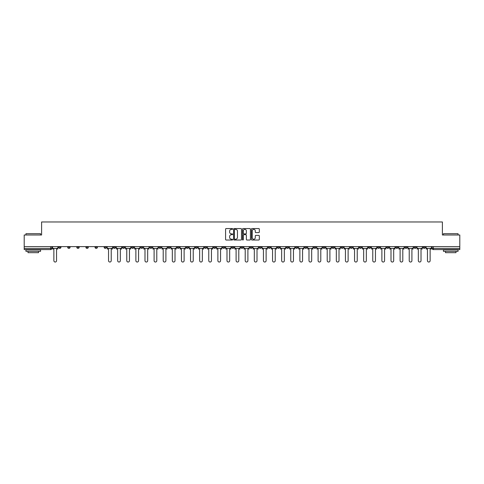<?xml version="1.0" encoding="UTF-8"?>
<svg xmlns="http://www.w3.org/2000/svg" width="484" height="484" viewBox="0 0 484 484"><rect width="100%" height="100%" fill="white"/><g stroke="black" fill="none" stroke-linecap="round" stroke-linejoin="round"><path stroke-width="0.73" d="M232.653 228.956A0.399 0.399 0 0 0 232.253 228.557L226.161 228.557A0.575 0.575 0 0 0 225.586 229.132L225.586 239.453A0.575 0.575 0 0 0 226.161 240.022L232.253 240.022A0.399 0.399 0 0 0 232.653 239.622A0.399 0.399 0 0 0 232.253 239.223L231.467 239.223A1.833 1.833 0 0 1 229.634 237.384L229.634 236.525A1.833 1.833 0 0 1 231.467 234.692L232.253 234.692A0.399 0.399 0 0 0 232.653 234.292A0.399 0.399 0 0 0 232.253 233.887L231.467 233.887A1.833 1.833 0 0 1 229.634 232.054L229.634 231.195A1.833 1.833 0 0 1 231.467 229.362L232.253 229.362A0.399 0.399 0 0 0 232.653 228.956M359.279 246.616L359.279 247.257L361.621 247.257A1.168 1.168 0 0 1 360.447 248.425A1.168 1.168 0 0 1 359.279 247.257L359.279 246.616M304.611 246.616L304.611 247.257L306.947 247.257A1.168 1.168 0 0 1 305.779 248.425A1.168 1.168 0 0 1 304.611 247.257L304.611 246.616M295.5 246.616L295.5 247.257L297.835 247.257A1.168 1.168 0 0 1 296.668 248.425A1.168 1.168 0 0 1 295.5 247.257L295.5 246.616M240.832 246.616L240.832 247.257L243.168 247.257A1.168 1.168 0 0 1 242 248.425A1.168 1.168 0 0 1 240.832 247.257L240.832 246.616M231.721 246.616L231.721 247.257L234.056 247.257A1.168 1.168 0 0 1 232.889 248.425A1.168 1.168 0 0 1 231.721 247.257L231.721 246.616M222.61 246.616L222.61 247.257L224.945 247.257A1.168 1.168 0 0 1 223.777 248.425A1.168 1.168 0 0 1 222.61 247.257L222.61 246.616M204.387 246.616L204.387 247.257L206.722 247.257A1.168 1.168 0 0 1 205.555 248.425A1.168 1.168 0 0 1 204.387 247.257L204.387 246.616M186.165 247.257L186.165 246.616L186.165 247.257A1.168 1.168 0 0 0 187.332 248.425A1.168 1.168 0 0 1 186.165 247.257L188.5 247.257A1.168 1.168 0 0 1 187.332 248.425A1.168 1.168 0 0 0 188.5 247.257L188.5 246.616L188.5 247.257M177.053 247.257L177.053 246.616L177.053 247.257A1.168 1.168 0 0 0 178.221 248.425A1.168 1.168 0 0 1 177.053 247.257L179.389 247.257A1.168 1.168 0 0 1 178.221 248.425M167.942 247.257L167.942 246.616L167.942 247.257A1.168 1.168 0 0 0 169.11 248.425A1.168 1.168 0 0 1 167.942 247.257L170.277 247.257A1.168 1.168 0 0 1 169.11 248.425A1.168 1.168 0 0 0 170.277 247.257L170.277 246.616L170.277 247.257M158.831 246.616L158.831 247.257L161.166 247.257A1.168 1.168 0 0 1 159.998 248.425A1.168 1.168 0 0 1 158.831 247.257L158.831 246.616M149.719 246.616L149.719 247.257L152.055 247.257A1.168 1.168 0 0 1 150.887 248.425A1.168 1.168 0 0 1 149.719 247.257L149.719 246.616M140.608 246.616L140.608 247.257L142.943 247.257A1.168 1.168 0 0 1 141.776 248.425A1.168 1.168 0 0 1 140.608 247.257L140.608 246.616M131.497 247.257L131.497 246.616L131.497 247.257A1.168 1.168 0 0 0 132.664 248.425A1.168 1.168 0 0 1 131.497 247.257L133.832 247.257A1.168 1.168 0 0 1 132.664 248.425M113.268 247.257L113.268 246.616L113.268 247.257A1.168 1.168 0 0 0 114.442 248.425A1.168 1.168 0 0 1 113.268 247.257L115.609 247.257A1.168 1.168 0 0 1 114.442 248.425A1.168 1.168 0 0 0 115.609 247.257L115.609 246.616L115.609 247.257M104.157 247.257L104.157 246.616L104.157 247.257A1.168 1.168 0 0 0 105.324 248.425A1.168 1.168 0 0 1 104.157 247.257L106.498 247.257A1.168 1.168 0 0 1 105.324 248.425A1.168 1.168 0 0 0 106.498 247.257L106.498 246.616L106.498 247.257M95.045 247.257L95.045 246.616L95.045 247.257A1.168 1.168 0 0 0 96.213 248.425A1.168 1.168 0 0 1 95.045 247.257L97.387 247.257A1.168 1.168 0 0 1 96.213 248.425A1.168 1.168 0 0 0 97.387 247.257L97.387 246.616L97.387 247.257M85.934 247.257L85.934 246.616L85.934 247.257A1.168 1.168 0 0 0 87.102 248.425A1.168 1.168 0 0 1 85.934 247.257L88.276 247.257A1.168 1.168 0 0 1 87.102 248.425M76.823 247.257L76.823 246.616L76.823 247.257A1.168 1.168 0 0 0 77.991 248.425A1.168 1.168 0 0 1 76.823 247.257L79.158 247.257A1.168 1.168 0 0 1 77.991 248.425A1.168 1.168 0 0 0 79.158 247.257L79.158 246.616L79.158 247.257M67.712 247.257L67.712 246.616L67.712 247.257A1.168 1.168 0 0 0 68.879 248.425A1.168 1.168 0 0 1 67.712 247.257L70.047 247.257A1.168 1.168 0 0 1 68.879 248.425A1.168 1.168 0 0 0 70.047 247.257L70.047 246.616L70.047 247.257M258.752 232.598A0.575 0.575 0 0 0 259.327 232.024L259.327 229.132A0.575 0.575 0 0 0 258.752 228.557L251.989 228.557A0.575 0.575 0 0 0 251.414 229.132L251.414 239.453A0.575 0.575 0 0 0 251.989 240.022L258.752 240.022A0.575 0.575 0 0 0 259.327 239.453L259.327 235.95A0.575 0.575 0 0 0 258.752 235.381L255.861 235.381A0.575 0.575 0 0 0 255.286 235.95L255.286 237.686A1.531 1.531 0 0 1 253.755 239.223A1.531 1.531 0 0 1 252.218 237.686L252.218 230.892A1.531 1.531 0 0 1 253.755 229.362A1.531 1.531 0 0 1 255.286 230.892L255.286 232.024A0.575 0.575 0 0 0 255.861 232.598L258.752 232.598M24.2 246.616L24.2 234.994L41.606 234.994L41.606 221.968L442.394 221.968L442.394 234.994L459.8 234.994L459.8 246.616L24.2 246.616L24.2 248.425L51.824 248.425L51.824 246.616M241.498 229.132A0.575 0.575 0 0 0 240.923 228.557L234.159 228.557A0.575 0.575 0 0 0 233.584 229.132L233.584 239.453A0.575 0.575 0 0 0 234.159 240.022L240.923 240.022A0.575 0.575 0 0 0 241.498 239.453L241.498 229.132M243.077 228.557L249.841 228.557A0.575 0.575 0 0 1 250.416 229.132L250.416 239.453A0.575 0.575 0 0 1 249.841 240.022L246.943 240.022A0.575 0.575 0 0 1 246.374 239.453L246.374 235.266A0.575 0.575 0 0 0 245.799 234.692L243.876 234.692A0.575 0.575 0 0 0 243.307 235.266L243.307 239.622A0.399 0.399 0 0 1 242.901 240.022A0.399 0.399 0 0 1 242.502 239.622L242.502 229.132A0.575 0.575 0 0 1 243.077 228.557M432.176 246.616L432.176 248.425L459.8 248.425L459.8 249.593L433.343 249.593A1.168 1.168 0 0 1 432.176 248.425A1.168 1.168 0 0 0 433.343 249.593L433.343 246.616M459.8 246.616L459.8 248.425M50.657 246.616L50.657 249.593A1.168 1.168 0 0 0 51.824 248.425A1.168 1.168 0 0 1 50.657 249.593L24.2 249.593L24.2 248.425M425.4 246.616L425.4 247.257A1.168 1.168 0 0 1 424.232 248.425A1.168 1.168 0 0 1 423.064 247.257L425.4 247.257M423.064 246.616L423.064 247.257M416.288 246.616L416.288 247.257A1.168 1.168 0 0 1 415.121 248.425A1.168 1.168 0 0 1 413.953 247.257L416.288 247.257M413.953 246.616L413.953 247.257M407.177 247.257L407.177 246.616L407.177 247.257A1.168 1.168 0 0 1 406.009 248.425A1.168 1.168 0 0 1 404.842 247.257L407.177 247.257A1.168 1.168 0 0 1 406.009 248.425M404.842 246.616L404.842 247.257M398.066 246.616L398.066 247.257A1.168 1.168 0 0 1 396.898 248.425A1.168 1.168 0 0 1 395.724 247.257A1.168 1.168 0 0 0 396.898 248.425M395.724 246.616L395.724 247.257L398.066 247.257M388.954 246.616L388.954 247.257A1.168 1.168 0 0 1 387.787 248.425A1.168 1.168 0 0 1 386.613 247.257L388.954 247.257A1.168 1.168 0 0 1 387.787 248.425M386.613 246.616L386.613 247.257M379.843 246.616L379.843 247.257A1.168 1.168 0 0 1 378.676 248.425A1.168 1.168 0 0 1 377.502 247.257A1.168 1.168 0 0 0 378.676 248.425M377.502 246.616L377.502 247.257L379.843 247.257M370.732 246.616L370.732 247.257A1.168 1.168 0 0 1 369.558 248.425A1.168 1.168 0 0 1 368.391 247.257L370.732 247.257M368.391 246.616L368.391 247.257M361.621 246.616L361.621 247.257A1.168 1.168 0 0 1 360.447 248.425M352.503 246.616L352.503 247.257A1.168 1.168 0 0 1 351.336 248.425A1.168 1.168 0 0 1 350.168 247.257L352.503 247.257M350.168 246.616L350.168 247.257M343.392 246.616L343.392 247.257A1.168 1.168 0 0 1 342.224 248.425A1.168 1.168 0 0 1 341.057 247.257L343.392 247.257M341.057 246.616L341.057 247.257M334.281 246.616L334.281 247.257A1.168 1.168 0 0 1 333.113 248.425A1.168 1.168 0 0 1 331.945 247.257A1.168 1.168 0 0 0 333.113 248.425M331.945 246.616L331.945 247.257L334.281 247.257M325.169 246.616L325.169 247.257A1.168 1.168 0 0 1 324.002 248.425A1.168 1.168 0 0 1 322.834 247.257L325.169 247.257M322.834 246.616L322.834 247.257M316.058 246.616L316.058 247.257A1.168 1.168 0 0 1 314.89 248.425A1.168 1.168 0 0 1 313.723 247.257L316.058 247.257M313.723 246.616L313.723 247.257M306.947 246.616L306.947 247.257M297.835 246.616L297.835 247.257L297.835 246.616M288.724 246.616L288.724 247.257A1.168 1.168 0 0 1 287.556 248.425A1.168 1.168 0 0 1 286.389 247.257L288.724 247.257M286.389 246.616L286.389 247.257M279.613 246.616L279.613 247.257A1.168 1.168 0 0 1 278.445 248.425A1.168 1.168 0 0 1 277.278 247.257L279.613 247.257M277.278 246.616L277.278 247.257M270.502 246.616L270.502 247.257A1.168 1.168 0 0 1 269.334 248.425A1.168 1.168 0 0 1 268.166 247.257L270.502 247.257M268.166 246.616L268.166 247.257M261.39 246.616L261.39 247.257A1.168 1.168 0 0 1 260.223 248.425A1.168 1.168 0 0 1 259.055 247.257L261.39 247.257M259.055 246.616L259.055 247.257M252.279 246.616L252.279 247.257A1.168 1.168 0 0 1 251.111 248.425A1.168 1.168 0 0 1 249.944 247.257L252.279 247.257M249.944 246.616L249.944 247.257M243.168 246.616L243.168 247.257A1.168 1.168 0 0 1 242 248.425M234.056 246.616L234.056 247.257M224.945 247.257L224.945 246.616L224.945 247.257A1.168 1.168 0 0 1 223.777 248.425M215.834 246.616L215.834 247.257A1.168 1.168 0 0 1 214.666 248.425A1.168 1.168 0 0 1 213.498 247.257A1.168 1.168 0 0 0 214.666 248.425A1.168 1.168 0 0 0 215.834 247.257L213.498 247.257L213.498 246.616M206.722 247.257L206.722 246.616L206.722 247.257A1.168 1.168 0 0 1 205.555 248.425M197.611 246.616L197.611 247.257A1.168 1.168 0 0 1 196.444 248.425A1.168 1.168 0 0 1 195.276 247.257A1.168 1.168 0 0 0 196.444 248.425M195.276 246.616L195.276 247.257L197.611 247.257M179.389 246.616L179.389 247.257L179.389 246.616M161.166 247.257L161.166 246.616L161.166 247.257A1.168 1.168 0 0 1 159.998 248.425M152.055 247.257L152.055 246.616L152.055 247.257A1.168 1.168 0 0 1 150.887 248.425M142.943 247.257L142.943 246.616L142.943 247.257A1.168 1.168 0 0 1 141.776 248.425M133.832 246.616L133.832 247.257L133.832 246.616M124.721 247.257L124.721 246.616L124.721 247.257A1.168 1.168 0 0 1 123.553 248.425A1.168 1.168 0 0 1 122.379 247.257L124.721 247.257A1.168 1.168 0 0 1 123.553 248.425M122.379 246.616L122.379 247.257M88.276 246.616L88.276 247.257L88.276 246.616M60.936 247.257L60.936 246.616L60.936 247.257A1.168 1.168 0 0 1 59.768 248.425A1.168 1.168 0 0 1 58.6 247.257L60.936 247.257A1.168 1.168 0 0 1 59.768 248.425M58.6 246.616L58.6 247.257M234.788 229.362A0.399 0.399 0 0 0 234.389 229.761L234.389 238.818A0.399 0.399 0 0 0 234.788 239.223L235.623 239.223A1.833 1.833 0 0 0 237.456 237.384L237.456 231.195A1.833 1.833 0 0 0 235.623 229.362L234.788 229.362M246.374 230.922A1.531 1.531 0 0 0 244.837 229.386A1.531 1.531 0 0 0 243.307 230.922L243.307 233.318A0.575 0.575 0 0 0 243.876 233.887L245.799 233.887A0.575 0.575 0 0 0 246.374 233.318L246.374 230.922M52.617 248.425L52.617 249.006L53.869 249.006L53.869 260.688A1.343 1.343 0 0 0 55.212 262.032A1.343 1.343 0 0 0 56.555 260.688L56.555 249.006L57.814 249.006L57.814 248.425L52.617 248.425L52.617 246.616M57.814 248.425L57.814 246.616M25.954 233.705L40.553 233.705L25.954 233.705L25.954 234.994M40.553 251.347L25.954 251.347L25.954 249.883L40.553 249.883L40.553 251.347M38.508 251.347L38.508 252.69L27.999 252.69L27.999 251.347M443.447 233.705L458.046 233.705L443.447 233.705L443.447 234.994M458.046 251.347L443.447 251.347L443.447 249.883L458.046 249.883L458.046 251.347M456.001 251.347L456.001 252.69L445.492 252.69L445.492 251.347M107.285 248.425L107.285 249.006L108.537 249.006L108.537 260.688A1.343 1.343 0 0 0 109.886 262.032A1.343 1.343 0 0 0 111.229 260.688L111.229 249.006L112.482 249.006L112.482 248.425L107.285 248.425L107.285 246.616M112.482 248.425L112.482 246.616M116.396 248.425L116.396 249.006L117.654 249.006L117.654 260.688A1.343 1.343 0 0 0 118.997 262.032A1.343 1.343 0 0 0 120.341 260.688L120.341 249.006L121.593 249.006L121.593 248.425L116.396 248.425L116.396 246.616M121.593 248.425L121.593 246.616M125.507 248.425L125.507 249.006L126.766 249.006L126.766 260.688A1.343 1.343 0 0 0 128.109 262.032A1.343 1.343 0 0 0 129.452 260.688L129.452 249.006L130.704 249.006L130.704 248.425L125.507 248.425L125.507 246.616M130.704 248.425L130.704 246.616M134.619 248.425L134.619 249.006L135.877 249.006L135.877 260.688A1.343 1.343 0 0 0 137.22 262.032A1.343 1.343 0 0 0 138.563 260.688L138.563 249.006L139.815 249.006L139.815 248.425L134.619 248.425L134.619 246.616M139.815 248.425L139.815 246.616M143.73 248.425L143.73 249.006L144.988 249.006L144.988 260.688A1.343 1.343 0 0 0 146.331 262.032A1.343 1.343 0 0 0 147.674 260.688L147.674 249.006L148.927 249.006L148.927 248.425L143.73 248.425L143.73 246.616M148.927 248.425L148.927 246.616M152.841 248.425L152.841 249.006L154.1 249.006L154.1 260.688A1.343 1.343 0 0 0 155.443 262.032A1.343 1.343 0 0 0 156.786 260.688L156.786 249.006L158.038 249.006L158.038 248.425L152.841 248.425L152.841 246.616M158.038 248.425L158.038 246.616M161.952 248.425L161.952 249.006L163.211 249.006L163.211 260.688A1.343 1.343 0 0 0 164.554 262.032A1.343 1.343 0 0 0 165.897 260.688L165.897 249.006L167.149 249.006L167.149 248.425L161.952 248.425L161.952 246.616M167.149 248.425L167.149 246.616M171.064 248.425L171.064 249.006L172.322 249.006L172.322 260.688A1.343 1.343 0 0 0 173.665 262.032A1.343 1.343 0 0 0 175.008 260.688L175.008 249.006L176.261 249.006L176.261 248.425L171.064 248.425L171.064 246.616M176.261 248.425L176.261 246.616M180.175 248.425L180.175 249.006L181.433 249.006L181.433 260.688A1.343 1.343 0 0 0 182.777 262.032A1.343 1.343 0 0 0 184.12 260.688L184.12 249.006L185.372 249.006L185.372 248.425L180.175 248.425L180.175 246.616M185.372 248.425L185.372 246.616M189.286 248.425L189.286 249.006L190.545 249.006L190.545 260.688A1.343 1.343 0 0 0 191.888 262.032A1.343 1.343 0 0 0 193.231 260.688L193.231 249.006L194.483 249.006L194.483 248.425L189.286 248.425L189.286 246.616M194.483 248.425L194.483 246.616M198.398 248.425L198.398 249.006L199.656 249.006L199.656 260.688A1.343 1.343 0 0 0 200.999 262.032A1.343 1.343 0 0 0 202.342 260.688L202.342 249.006L203.595 249.006L203.595 248.425L198.398 248.425L198.398 246.616M203.595 248.425L203.595 246.616M207.509 248.425L207.509 249.006L208.767 249.006L208.767 260.688A1.343 1.343 0 0 0 210.11 262.032A1.343 1.343 0 0 0 211.454 260.688L211.454 249.006L212.706 249.006L212.706 248.425L207.509 248.425L207.509 246.616M212.706 248.425L212.706 246.616M216.62 248.425L216.62 249.006L217.879 249.006L217.879 260.688A1.343 1.343 0 0 0 219.222 262.032A1.343 1.343 0 0 0 220.565 260.688L220.565 249.006L221.823 249.006L221.823 248.425L216.62 248.425L216.62 246.616M221.823 248.425L221.823 246.616M225.732 248.425L225.732 249.006L226.99 249.006L226.99 260.688A1.343 1.343 0 0 0 228.333 262.032A1.343 1.343 0 0 0 229.676 260.688L229.676 249.006L230.935 249.006L230.935 248.425L225.732 248.425L225.732 246.616M230.935 248.425L230.935 246.616M234.843 248.425L234.843 249.006L236.101 249.006L236.101 260.688A1.343 1.343 0 0 0 237.444 262.032A1.343 1.343 0 0 0 238.787 260.688L238.787 249.006L240.046 249.006L240.046 248.425L234.843 248.425L234.843 246.616M240.046 248.425L240.046 246.616M243.954 248.425L243.954 249.006L245.213 249.006L245.213 260.688A1.343 1.343 0 0 0 246.556 262.032A1.343 1.343 0 0 0 247.899 260.688L247.899 249.006L249.157 249.006L249.157 248.425L243.954 248.425L243.954 246.616M249.157 248.425L249.157 246.616M253.065 248.425L253.065 249.006L254.324 249.006L254.324 260.688A1.343 1.343 0 0 0 255.667 262.032A1.343 1.343 0 0 0 257.01 260.688L257.01 249.006L258.268 249.006L258.268 248.425L253.065 248.425L253.065 246.616M258.268 248.425L258.268 246.616M262.177 248.425L262.177 249.006L263.435 249.006L263.435 260.688A1.343 1.343 0 0 0 264.778 262.032A1.343 1.343 0 0 0 266.121 260.688L266.121 249.006L267.38 249.006L267.38 248.425L262.177 248.425L262.177 246.616M267.38 248.425L267.38 246.616M271.294 248.425L271.294 249.006L272.546 249.006L272.546 260.688A1.343 1.343 0 0 0 273.89 262.032A1.343 1.343 0 0 0 275.233 260.688L275.233 249.006L276.491 249.006L276.491 248.425L271.294 248.425L271.294 246.616M276.491 248.425L276.491 246.616M280.405 248.425L280.405 249.006L281.658 249.006L281.658 260.688A1.343 1.343 0 0 0 283.001 262.032A1.343 1.343 0 0 0 284.344 260.688L284.344 249.006L285.602 249.006L285.602 248.425L280.405 248.425L280.405 246.616M285.602 248.425L285.602 246.616M289.517 248.425L289.517 249.006L290.769 249.006L290.769 260.688A1.343 1.343 0 0 0 292.112 262.032A1.343 1.343 0 0 0 293.455 260.688L293.455 249.006L294.714 249.006L294.714 248.425L289.517 248.425L289.517 246.616M294.714 248.425L294.714 246.616M298.628 248.425L298.628 249.006L299.88 249.006L299.88 260.688A1.343 1.343 0 0 0 301.223 262.032A1.343 1.343 0 0 0 302.567 260.688L302.567 249.006L303.825 249.006L303.825 248.425L298.628 248.425L298.628 246.616M303.825 248.425L303.825 246.616M307.739 248.425L307.739 249.006L308.992 249.006L308.992 260.688A1.343 1.343 0 0 0 310.335 262.032A1.343 1.343 0 0 0 311.678 260.688L311.678 249.006L312.936 249.006L312.936 248.425L307.739 248.425L307.739 246.616M312.936 248.425L312.936 246.616M316.851 248.425L316.851 249.006L318.103 249.006L318.103 260.688A1.343 1.343 0 0 0 319.446 262.032A1.343 1.343 0 0 0 320.789 260.688L320.789 249.006L322.048 249.006L322.048 248.425L316.851 248.425L316.851 246.616M322.048 248.425L322.048 246.616M325.962 248.425L325.962 249.006L327.214 249.006L327.214 260.688A1.343 1.343 0 0 0 328.557 262.032A1.343 1.343 0 0 0 329.9 260.688L329.9 249.006L331.159 249.006L331.159 248.425L325.962 248.425L325.962 246.616M331.159 248.425L331.159 246.616M335.073 248.425L335.073 249.006L336.326 249.006L336.326 260.688A1.343 1.343 0 0 0 337.669 262.032A1.343 1.343 0 0 0 339.012 260.688L339.012 249.006L340.27 249.006L340.27 248.425L335.073 248.425L335.073 246.616M340.27 248.425L340.27 246.616M344.184 248.425L344.184 249.006L345.437 249.006L345.437 260.688A1.343 1.343 0 0 0 346.78 262.032A1.343 1.343 0 0 0 348.123 260.688L348.123 249.006L349.381 249.006L349.381 248.425L344.184 248.425L344.184 246.616M349.381 248.425L349.381 246.616M353.296 248.425L353.296 249.006L354.548 249.006L354.548 260.688A1.343 1.343 0 0 0 355.891 262.032A1.343 1.343 0 0 0 357.234 260.688L357.234 249.006L358.493 249.006L358.493 248.425L353.296 248.425L353.296 246.616M358.493 248.425L358.493 246.616M362.407 248.425L362.407 249.006L363.659 249.006L363.659 260.688A1.343 1.343 0 0 0 365.003 262.032A1.343 1.343 0 0 0 366.346 260.688L366.346 249.006L367.604 249.006L367.604 248.425L362.407 248.425L362.407 246.616M367.604 248.425L367.604 246.616M371.518 248.425L371.518 249.006L372.771 249.006L372.771 260.688A1.343 1.343 0 0 0 374.114 262.032A1.343 1.343 0 0 0 375.463 260.688L375.463 249.006L376.715 249.006L376.715 248.425L371.518 248.425L371.518 246.616M376.715 248.425L376.715 246.616M380.63 248.425L380.63 249.006L381.882 249.006L381.882 260.688A1.343 1.343 0 0 0 383.231 262.032A1.343 1.343 0 0 0 384.574 260.688L384.574 249.006L385.827 249.006L385.827 248.425L380.63 248.425L380.63 246.616M385.827 248.425L385.827 246.616M389.741 248.425L389.741 249.006L390.999 249.006L390.999 260.688A1.343 1.343 0 0 0 392.342 262.032A1.343 1.343 0 0 0 393.686 260.688L393.686 249.006L394.938 249.006L394.938 248.425L389.741 248.425L389.741 246.616M394.938 248.425L394.938 246.616M398.852 248.425L398.852 249.006L400.111 249.006L400.111 260.688A1.343 1.343 0 0 0 401.454 262.032A1.343 1.343 0 0 0 402.797 260.688L402.797 249.006L404.049 249.006L404.049 248.425L398.852 248.425L398.852 246.616M404.049 248.425L404.049 246.616M407.964 248.425L407.964 249.006L409.222 249.006L409.222 260.688A1.343 1.343 0 0 0 410.565 262.032A1.343 1.343 0 0 0 411.908 260.688L411.908 249.006L413.161 249.006L413.161 248.425L407.964 248.425L407.964 246.616M413.161 248.425L413.161 246.616M417.075 248.425L417.075 249.006L418.333 249.006L418.333 260.688A1.343 1.343 0 0 0 419.676 262.032A1.343 1.343 0 0 0 421.019 260.688L421.019 249.006L422.272 249.006L422.272 248.425L417.075 248.425L417.075 246.616M422.272 248.425L422.272 246.616M426.186 248.425L426.186 249.006L427.445 249.006L427.445 260.688A1.343 1.343 0 0 0 428.788 262.032A1.343 1.343 0 0 0 430.131 260.688L430.131 249.006L431.383 249.006L431.383 248.425L426.186 248.425L426.186 246.616M431.383 248.425L431.383 246.616M40.553 234.994L40.553 233.705M458.046 234.994L458.046 233.705"/></g></svg>
